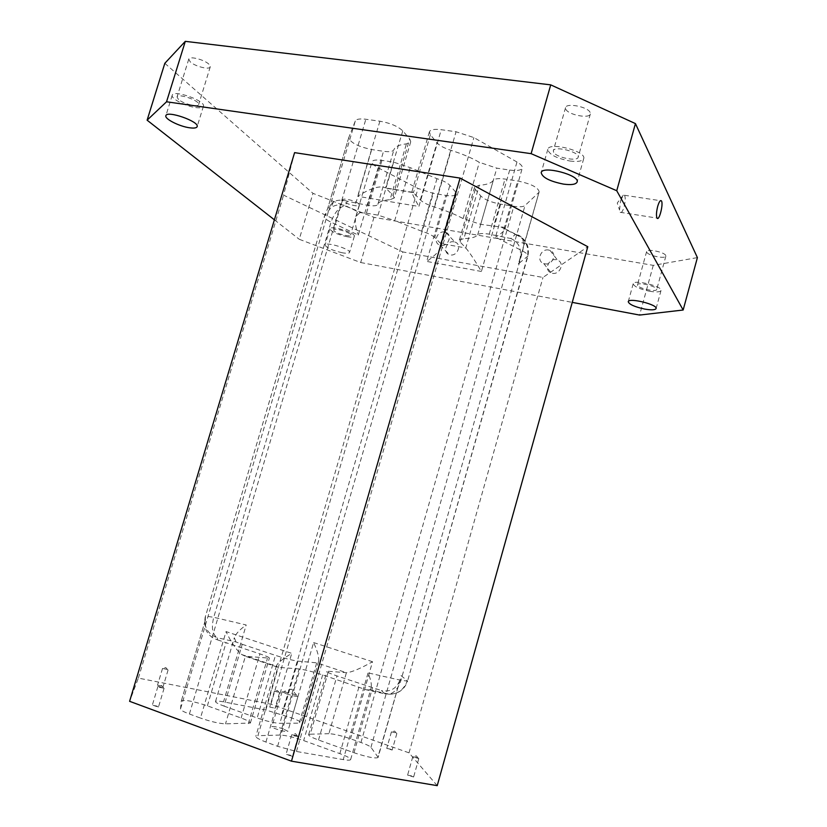 <?xml version="1.0" encoding="UTF-8"?>
<svg xmlns="http://www.w3.org/2000/svg" width="827" height="827" viewBox="0 0 827 827"><rect width="100%" height="100%" fill="white"/><g stroke="black" fill="none" stroke-linecap="round" stroke-linejoin="round"><path stroke-width="0.62" stroke-dasharray="4.13 3.1" d="M205.199 620.726L205.468 616.084L213.728 617.304C211.216 627.61 212.394 634.412 217.253 637.72C207.98 634.216 203.928 627.507 205.096 617.583L205.199 620.726C204 630.071 208.104 636.459 217.532 639.891L217.253 637.72L235.974 641.959L242.239 644.285L224.034 706.103C218.338 704.015 215.496 702.495 215.506 701.554C215.93 700.82 218.607 700.924 223.538 701.844L265.839 710.021L291.745 717.96C297.73 720.131 300.759 721.713 300.832 722.705L299.24 723.149L316.7 662.841L346.41 672.702L328.898 733.694C333.87 733.89 341.075 735.596 350.514 738.79L360.965 742.491C366.578 744.517 369.917 746.13 370.951 747.329L377.918 757.015L400.361 678.946C396.96 688.415 390.664 692.292 381.464 690.566L384.7 693.781L366.216 689.79L322.644 674.904C312.534 671.627 304.687 669.643 299.105 668.96L279.908 735.069C285.656 735.275 293.575 737.115 303.674 740.589L339.845 753.635C346.958 756.271 350.565 758.235 350.648 759.537C350.286 760.344 347.826 760.364 343.257 759.599L296.459 751.474L277.614 746.316L265.932 742.036C259.182 739.493 255.812 737.601 255.832 736.361L257.921 735.689L277.882 667.275L276.445 665.766C277.593 663.016 282.689 658.881 291.745 653.361L226.05 631.58L200.465 718.053L189.414 714.001C183.563 711.809 180.586 710.166 180.472 709.059L181.351 700.831C184.793 699.611 193.477 701.286 207.391 705.834L241.133 718.012C247.263 720.276 250.343 721.961 250.364 723.056L225.513 723.852C219.124 723.553 210.782 721.62 200.465 718.053M516.978 161.999L473.892 137.582L456.049 131.751L441.256 129.705C434.33 128.878 430.381 129.591 429.389 131.855L430.371 134.77L436.976 142.792C439.561 145.645 444.244 148.167 451.025 150.349C462.024 153.781 471.462 157.771 479.34 162.33L496.81 168.15L509.69 170.062C516.999 171.024 521.196 170.352 522.302 168.046C522.674 166.299 520.896 164.284 516.978 161.999L495.507 237.142L522.685 251.077C526.448 253.052 528.195 254.716 527.926 256.06L518.477 263.751L539.163 191.823C538.129 187.367 530.965 183.749 517.681 180.989L505.018 179.066C498.64 178.198 494.742 178.622 493.316 180.338C491.3 183.16 486.617 184.803 479.278 185.248L474.564 187.191L475.298 189.331L480.725 195.937C484.55 199.617 491.186 202.357 500.655 204.166L513.815 206.285C519.552 207.143 523.284 206.895 525 205.541L538.656 192.629M373.969 217.346L360.686 262.531L299.25 239.282L312.978 193.342L373.969 217.346L653.258 265.364L697.399 257.611M286.535 693.863C292.83 695.889 296.655 696.706 298.009 696.313L293.533 694.122L283.558 691.579L282.1 691.692L286.535 693.863M283.423 728.959C277.159 726.902 273.323 726.158 271.897 726.716C271.08 728.029 287.848 732.898 287.848 731.347L283.423 728.959M159.353 687.33L164.087 688.26L158.619 686.472L157.895 686.544L159.353 687.33M355.29 121.021L348.756 137.613C350.245 142.606 357.884 146.586 371.695 149.542L383.532 151.3C389.527 152.116 392.99 151.589 393.931 149.718C395.079 146.596 399.234 144.653 406.408 143.877L410.74 141.737L409.696 138.895L402.77 130.883C397.901 126.283 390.282 123.058 379.882 121.207L365.844 119.253C359.807 118.519 356.292 119.098 355.29 121.021L180.472 709.059M378.135 167.809L418.028 188.463L433.255 193.353L445.836 195.379C451.997 196.268 455.501 195.834 456.359 194.066L455.574 191.947L449.867 185.351C447.572 182.922 443.272 180.7 436.966 178.673L410.213 167.633L393.611 162.144L381.96 160.376C376.109 159.58 372.801 160.045 372.026 161.792C371.736 163.477 373.773 165.483 378.135 167.809L358.298 235.075L331.048 222.163L213.728 617.304L246.188 624.985L223.538 701.844M157.047 706.124L152.302 705.245L158.505 706.951L157.047 706.124M390.458 749.148L386.747 748.394L392.174 750.037L390.458 749.148M273.51 707.86L269.736 707.085L273.51 707.86M161.751 686.048L157.502 685.221L161.751 686.048M411.67 775.943L407.587 775.147L413.624 776.998L411.67 775.943M290.67 755.268L286.018 754.41L292.479 756.302L290.67 755.268M279.908 735.069L257.921 735.689M224.034 706.103L257.166 717.991C266.79 721.268 274.347 723.056 279.846 723.336L299.24 723.149M328.898 733.694L310.239 734.211L328.402 671.276L326.892 671.472C327.027 672.217 330.387 673.705 336.971 675.938L381.464 690.566M377.918 757.015L378.073 757.522C375.334 758.731 367.312 757.139 353.987 752.735L318.529 740.01C311.965 737.601 308.667 735.834 308.636 734.727L310.239 734.211M437.225 785.65L409.014 752.839L270.936 704.222L138.378 678.109L129.601 701.317M274.399 219.817L299.25 239.282M164.821 63.307L312.978 193.342M358.773 203.835C355.837 200.796 342.76 197.643 342.564 199.917L343.257 201.219C346.286 204.259 359.187 207.36 359.425 205.096L358.773 203.835M665.745 255.46C664.412 252.049 646.89 248.472 646.631 251.532L646.755 252.266C648.244 255.657 665.518 259.192 665.859 256.143L665.745 255.46M590.096 112.379C587.718 106.735 566.226 102.6 565.554 107.624L565.854 109.319C568.469 114.932 589.558 118.974 590.344 113.981L590.096 112.379M208.9 64.206C204.331 59.596 189.218 55.781 188.763 59.12L190.21 61.839C194.914 66.439 209.748 70.15 210.265 66.842L208.9 64.206M270.936 704.222L402.801 251.925L542.967 277.448L587.801 246.725M409.014 752.839L542.967 277.448M480.725 195.937L465.777 247.955L440.667 243.51L434.754 237.535L449.867 185.351M500.655 204.166L481.407 271.473C474.646 260.071 469.436 252.235 465.777 247.955L460.132 241.991L459.336 240.088L463.926 238.569L479.278 185.248M410.74 141.737L394.241 198.004L393.094 195.482L385.909 188.225L413.469 192.67L420.333 199.927C423 202.512 427.745 204.889 434.568 207.05C445.608 210.471 455.129 214.317 463.13 218.586L480.683 224.334L501.234 227.094L515.355 234.444L510.745 238.507L489.253 234.165C482.885 233.162 479.029 233.379 477.675 234.827C475.783 237.215 471.204 238.465 463.926 238.569M394.241 198.004L390.034 199.71L406.408 143.877M381.96 160.376L366.402 213.17L359.786 212.663L345.293 205.603L347.34 201.25L367.601 205.313C373.587 206.243 377.009 205.923 377.867 204.331C378.89 201.643 382.942 200.103 390.034 199.71M366.402 213.17L378.032 215.154L394.717 220.571L410.213 167.633M434.754 237.535C432.376 235.333 428.024 233.224 421.687 231.229L394.717 220.571M294.598 152.633L283.568 195.141L402.801 251.925M138.378 678.109L283.568 195.141M342.254 252.773C332.144 250.395 326.417 247.8 325.094 244.978C325.466 241.391 351.196 249.237 349.542 252.431C349.035 253.424 346.606 253.538 342.254 252.773M360.686 262.531L572.253 302.382M454.013 241.825C446.57 240.171 442.135 252.566 449.433 254.633C456.886 257.476 462.644 244.472 454.995 242.084L454.013 241.825M556.199 259.761C548.373 258.024 543.721 270.522 551.299 272.941C559.124 276.208 565.544 262.996 557.522 260.133L556.199 259.761M653.258 265.364L639.602 315.066M217.532 639.891L259.936 653.868C266.098 655.966 269.24 657.382 269.364 658.127L245.392 656.287L241.784 654.56C236.295 649.991 231.043 642.321 226.05 631.58M291.745 717.96L313.609 642.558C317.64 651.376 319.294 657.641 318.581 661.342L316.7 662.841L297.937 661.114C292.582 660.401 285.088 658.488 275.463 655.387L257.166 717.991M328.402 671.276L346.41 672.702C351.537 672.32 360.252 668.661 372.532 661.724L350.514 738.79M366.216 689.79L369.71 689.945L371.085 687.95C371.881 684.704 370.868 679.68 368.046 672.868L343.257 759.599M235.974 641.959L234.33 637.772C235.664 633.968 239.613 629.709 246.188 624.985M402.77 130.883L385.578 187.936C379.986 185.258 370.682 188.049 357.678 196.309L418.896 206.45L441.256 129.705M430.371 134.77L413.469 192.67L411.887 191.761C411.794 193.187 414.131 198.077 418.896 206.45M359.786 212.663L355.868 216.519C354.7 221.16 355.507 227.342 358.298 235.075M347.34 201.25C342.233 199.7 337.643 199.845 333.56 201.664L327.73 208.352L348.798 137.489M501.234 227.094L501.844 227.074C504.212 227.084 505.225 227.756 504.894 229.079C504.201 231.095 501.069 233.772 495.507 237.142M510.745 238.507C519.149 242.125 522.147 249.351 519.769 260.195L518.477 263.751M455.574 191.947L440.667 243.51L441.153 246.642C439.54 251.036 434.723 255.956 426.701 261.415L445.836 195.379M178.539 99.509L177.03 96.976C177.712 92.841 200.423 100.873 198.635 104.595C198.201 107.613 183.346 103.851 178.539 99.509M299.105 668.96L277.882 667.275L245.392 656.287L225.513 723.852M242.239 644.285L275.463 655.387M195.72 107.551C200.237 108.141 202.801 107.717 203.421 106.259C206.037 100.904 173.194 89.275 172.223 95.25C170.693 98.568 185.527 106.28 195.72 107.551M553.666 152.344L553.325 150.783C554.142 145.397 580.275 152.158 578.166 157.223C577.494 161.792 556.406 157.554 553.666 152.344M569.999 161.027C577.897 162.009 582.466 161.203 583.707 158.619C586.788 151.31 548.963 141.52 547.825 149.305C548.787 154.38 556.178 158.288 569.999 161.027M637.617 285.47L637.472 284.798C637.793 281.656 658.034 286.597 656.721 289.502C656.452 292.282 639.168 288.613 637.617 285.47M649.577 291.249C656.276 292.344 660.091 292.107 661.021 290.525C662.923 286.328 633.637 279.195 633.203 283.733C633.989 286.545 639.447 289.047 649.577 291.249M334.377 231.146L333.663 229.937C333.974 227.311 351.733 232.749 350.565 235.095C350.379 237.163 337.478 234 334.377 231.146M346.999 236.698C351.351 237.432 353.801 237.277 354.328 236.233C356.034 232.842 330.335 224.985 329.911 228.769C331.193 231.715 336.889 234.361 346.999 236.698M548.694 250.043C540.713 248.296 535.968 261.063 543.69 263.503L544.807 263.803C552.674 265.581 557.563 253.041 550.027 250.426L548.694 250.043M444.657 232.067C437.09 230.402 432.552 243.045 439.985 245.133L440.822 245.34C448.317 247.046 452.948 234.548 445.66 232.335L444.657 232.067M620.622 200.703L623.32 195.162L624.509 195.265C625.574 197.457 625.429 201.323 624.075 206.864C622.669 211.454 621.377 213.263 620.178 212.301L619.526 210.037L620.622 200.703M296.355 735.616L291.724 734.717L293.533 735.699L298.175 736.599L296.355 735.616M416.829 757.573L412.766 756.746L418.793 758.586L416.829 757.573M166.744 669.343L162.516 668.474L166.744 669.343M278.11 692.075L274.347 691.279L278.11 692.075M395.12 732.67L391.429 731.895L395.12 732.67M401.023 675.576L407.339 680.766C403.204 691.341 395.657 695.672 384.7 693.781L389.321 694.184C394.613 692.664 398.48 688.043 400.95 680.301L522.685 251.077C524.835 241.112 522.602 235.571 515.986 234.444L501.844 227.074M369.71 689.945L389.321 694.184C398.469 693.977 404.548 689.615 407.556 681.107L400.95 680.301L368.046 672.868M296.459 751.474L473.892 137.582M181.33 700.893L205.592 619.34M333.56 201.664L331.1 207.443L324.318 216.54C324.112 218.008 326.355 219.889 331.048 222.163C334.439 212.549 339.194 207.029 345.293 205.603C340.238 204.114 335.504 204.724 331.1 207.443L324.318 216.54L205.096 617.583L324.36 216.447L327.73 208.352M265.839 710.021L418.028 188.463M277.614 746.316L456.049 131.751M265.932 742.036L291.745 653.361M189.414 714.001L365.844 119.253M379.882 121.207L357.678 196.309M360.965 742.491L513.815 206.285M481.407 271.473L426.701 261.415M281.79 714.435L433.255 193.353M313.609 642.558L372.532 661.724M241.133 718.012L259.936 653.868M248.338 723.635L267.452 658.323M297.937 661.114L279.846 723.336M477.675 234.827L493.316 180.338M322.644 674.904L303.674 740.589M318.529 740.01L336.971 675.938M358.897 687.072L339.845 753.635M353.987 752.735L372.512 687.816M207.391 705.834L226.112 642.527M378.032 215.154L393.611 162.144M420.333 199.927L436.976 142.792M434.568 207.05L451.025 150.349M489.253 234.165L505.018 179.066M367.601 205.313L383.532 151.3M377.867 204.331L393.931 149.718M480.683 224.334L496.81 168.15M463.13 218.586L479.34 162.33M421.687 231.229L436.966 178.673M393.094 195.482L409.696 138.895M460.132 241.991L475.298 189.331M355.796 203.328L371.695 149.542M509.69 170.062L493.543 226.495M501.896 236.326L517.681 180.989M515.355 234.444C525.29 238.734 529.311 246.177 527.419 256.773L407.556 681.107L527.926 256.06C529.807 245.702 525.827 238.496 515.986 234.444L515.355 234.444M370.951 747.329L525 205.541M296.831 695.435L291.466 689.149L283.558 691.579M282.1 691.692L271.897 726.716M298.009 696.313L287.848 731.347M163.519 687.826L161.554 685.531L158.619 686.472M250.364 723.056L269.364 658.127M308.636 734.727L326.892 671.472M318.581 661.342L300.832 722.705M276.445 665.766L255.832 736.361M350.648 759.537L371.085 687.95M241.784 654.56L276.373 666.252M400.361 678.946L378.073 757.522M215.506 701.554L234.33 637.772M205.458 619.754L181.351 700.831M474.564 187.191L459.336 240.088M429.389 131.855L411.887 191.761M355.868 216.519L372.026 161.792M413.18 192.381L385.578 187.936M348.756 137.613L327.812 208.032M504.894 229.079L522.302 168.046M539.163 191.823L519.769 260.195M456.359 194.066L441.153 246.642M188.763 59.12L177.03 96.976M210.265 66.842L198.635 104.595M172.223 95.25L165.876 115.728M203.421 106.259L197.146 126.655M565.554 107.624L553.325 150.783M590.344 113.981L578.166 157.223M547.825 149.305L541.209 172.636M583.707 158.619L577.122 182.023M646.631 251.532L637.472 284.798M665.859 256.143L656.721 289.502M633.203 283.733L628.251 301.69M661.021 290.525L656.08 308.564M342.564 199.917L333.663 229.937M359.425 205.096L350.565 235.095M329.911 228.769L325.094 244.978M354.328 236.233L349.542 252.431M543.69 263.503L551.299 272.941M550.027 250.426L557.522 260.133M439.985 245.133L449.433 254.633M445.66 232.335L454.995 242.084M620.178 212.301L657.031 218.08M624.509 195.265L660.391 200.692M623.32 195.162L617.252 203.018L619.526 210.037M291.724 734.717L286.018 754.41M298.175 736.599L292.479 756.302M297.503 736.092L295.518 733.694L292.562 734.645M412.766 756.746L407.587 775.147M418.793 758.586L413.624 776.998M418.266 758.163L416.301 755.826L413.428 756.684M162.516 668.474L157.502 685.221M168.067 670.025L163.064 686.761M167.664 669.715L165.793 667.575L163.022 668.423M274.347 691.279L269.736 707.085M279.536 692.788L274.936 708.594M279.206 692.519L277.407 690.452L274.76 691.238M391.429 731.895L386.747 748.394M396.846 733.518L392.174 750.037M396.464 733.218L394.603 731.058L391.905 731.843M157.895 686.544L152.302 705.245M164.087 688.26L158.505 706.951"/><path stroke-width="1.24" d="M291.466 761.171L437.225 785.65L587.801 246.725L460.081 178.094L294.598 152.633L129.601 701.317L291.466 761.171L460.081 178.094M572.253 302.382L639.602 315.066L683.154 310.011L697.399 257.611L635.436 123.595L550.73 84.861L185.3 41.35L164.821 63.307L147.113 120.184L274.399 219.817M644.688 309.081C634.547 306.838 629.078 304.377 628.251 301.69C628.623 297.389 657.92 304.605 656.08 308.564C655.17 310.042 651.376 310.218 644.688 309.081M563.487 184.111C549.666 181.309 542.233 177.474 541.209 172.636C542.223 165.255 580.089 175.117 577.122 182.023C575.923 184.462 571.374 185.165 563.487 184.111M189.497 127.771C179.304 126.407 164.397 118.871 165.876 115.728C166.744 110.053 199.669 121.6 197.146 126.655C196.547 128.03 193.994 128.402 189.497 127.771M683.154 310.011L616.735 190.727L531.12 153.667L166.547 101.783L147.113 120.184M185.3 41.35L166.547 101.783M531.12 153.667L550.73 84.861M657.692 206.378C659.098 201.736 660.339 199.896 661.404 200.847C663.688 203.587 659.109 221.615 657.031 218.08C656.1 215.909 656.318 212.001 657.692 206.378M635.436 123.595L616.735 190.727M660.391 200.692L661.404 200.847"/></g></svg>
